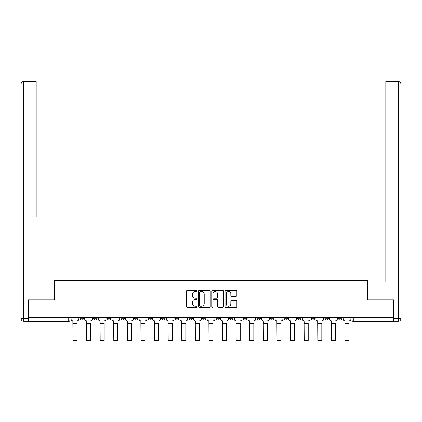 <?xml version="1.0" encoding="UTF-8"?>
<svg xmlns="http://www.w3.org/2000/svg" width="422" height="422" viewBox="0 0 422 422"><rect width="100%" height="100%" fill="white"/><g stroke="black" fill="none" stroke-linecap="round" stroke-linejoin="round"><path stroke-width="0.63" d="M197.048 290.863A0.601 0.601 0 0 0 196.452 290.262L187.357 290.262A0.855 0.855 0 0 0 186.503 291.122L186.503 306.525A0.855 0.855 0 0 0 187.357 307.38L196.452 307.38A0.601 0.601 0 0 0 197.048 306.783A0.601 0.601 0 0 0 196.452 306.182L195.275 306.182A2.738 2.738 0 0 1 192.537 303.444L192.537 302.163A2.738 2.738 0 0 1 195.275 299.42L196.452 299.42A0.601 0.601 0 0 0 197.048 298.823A0.601 0.601 0 0 0 196.452 298.222L195.275 298.222A2.738 2.738 0 0 1 192.537 295.484L192.537 294.203A2.738 2.738 0 0 1 195.275 291.46L196.452 291.46A0.601 0.601 0 0 0 197.048 290.863M311.267 317.217L311.267 318.177L314.754 318.177A1.746 1.746 0 0 1 313.013 319.923A1.746 1.746 0 0 1 311.267 318.177L311.267 317.217M297.668 317.217L297.668 318.177L301.155 318.177A1.746 1.746 0 0 1 299.409 319.923A1.746 1.746 0 0 1 297.668 318.177L297.668 317.217M229.658 317.217L229.658 318.177L233.144 318.177A1.746 1.746 0 0 1 231.404 319.923A1.746 1.746 0 0 1 229.658 318.177L229.658 317.217M202.454 317.217L202.454 318.177L205.941 318.177A1.746 1.746 0 0 1 204.201 319.923A1.746 1.746 0 0 1 202.454 318.177L202.454 317.217M188.856 317.217L188.856 318.177L192.342 318.177A1.746 1.746 0 0 1 190.596 319.923A1.746 1.746 0 0 1 188.856 318.177L188.856 317.217M175.251 317.217L175.251 318.177L178.738 318.177A1.746 1.746 0 0 1 176.997 319.923A1.746 1.746 0 0 1 175.251 318.177L175.251 317.217M161.652 317.217L161.652 318.177L165.139 318.177A1.746 1.746 0 0 1 163.393 319.923A1.746 1.746 0 0 1 161.652 318.177L161.652 317.217M148.048 317.217L148.048 318.177L151.535 318.177A1.746 1.746 0 0 1 149.794 319.923A1.746 1.746 0 0 1 148.048 318.177L148.048 317.217M134.449 318.177L134.449 317.217L134.449 318.177A1.746 1.746 0 0 0 136.19 319.923A1.746 1.746 0 0 1 134.449 318.177L137.936 318.177A1.746 1.746 0 0 1 136.19 319.923A1.746 1.746 0 0 0 137.936 318.177A1.746 1.746 0 0 1 136.19 319.923M120.845 318.177L120.845 317.217L120.845 318.177A1.746 1.746 0 0 0 122.591 319.923A1.746 1.746 0 0 1 120.845 318.177L124.332 318.177A1.746 1.746 0 0 1 122.591 319.923M107.246 318.177L107.246 317.217L107.246 318.177A1.746 1.746 0 0 0 108.987 319.923A1.746 1.746 0 0 1 107.246 318.177L110.733 318.177A1.746 1.746 0 0 1 108.987 319.923M236.014 296.297A0.855 0.855 0 0 0 236.869 295.442L236.869 291.122A0.855 0.855 0 0 0 236.014 290.262L225.912 290.262A0.855 0.855 0 0 0 225.058 291.122L225.058 306.525A0.855 0.855 0 0 0 225.912 307.38L236.014 307.38A0.855 0.855 0 0 0 236.869 306.525L236.869 301.303A0.855 0.855 0 0 0 236.014 300.448L231.689 300.448A0.855 0.855 0 0 0 230.834 301.303L230.834 303.893A2.289 2.289 0 0 1 228.545 306.182A2.289 2.289 0 0 1 226.255 303.893L226.255 293.749A2.289 2.289 0 0 1 228.545 291.46A2.289 2.289 0 0 1 230.834 293.749L230.834 295.442A0.855 0.855 0 0 0 231.689 296.297L236.014 296.297M28.685 317.217L28.685 299.868L54.67 299.868L54.67 280.424L367.33 280.424L367.33 299.868L393.315 299.868L393.315 317.217L28.685 317.217L28.685 319.923L69.925 319.923L69.925 317.217M210.251 291.122A0.855 0.855 0 0 0 209.396 290.262L199.295 290.262A0.855 0.855 0 0 0 198.44 291.122L198.44 306.525A0.855 0.855 0 0 0 199.295 307.38L209.396 307.38A0.855 0.855 0 0 0 210.251 306.525L210.251 291.122M212.604 290.262L222.705 290.262A0.855 0.855 0 0 1 223.56 291.122L223.56 306.525A0.855 0.855 0 0 1 222.705 307.38L218.38 307.38A0.855 0.855 0 0 1 217.525 306.525L217.525 300.279A0.855 0.855 0 0 0 216.671 299.42L213.801 299.42A0.855 0.855 0 0 0 212.946 300.279L212.946 306.783A0.601 0.601 0 0 1 212.35 307.38A0.601 0.601 0 0 1 211.749 306.783L211.749 291.122A0.855 0.855 0 0 1 212.604 290.262M352.075 317.217L352.075 319.923L393.315 319.923L393.315 321.664L353.815 321.664A1.746 1.746 0 0 1 352.075 319.923A1.746 1.746 0 0 0 353.815 321.664L353.815 317.217M393.315 317.217L393.315 319.923M68.185 317.217L68.185 321.664A1.746 1.746 0 0 0 69.925 319.923A1.746 1.746 0 0 1 68.185 321.664L28.685 321.664L28.685 319.923M341.957 317.217L341.957 318.177A1.746 1.746 0 0 1 340.216 319.923A1.746 1.746 0 0 1 338.47 318.177L341.957 318.177L341.957 317.217M338.47 317.217L338.47 318.177M328.358 317.217L328.358 318.177A1.746 1.746 0 0 1 326.612 319.923A1.746 1.746 0 0 1 324.871 318.177L328.358 318.177A1.746 1.746 0 0 1 326.612 319.923A1.746 1.746 0 0 0 328.358 318.177M324.871 317.217L324.871 318.177M314.754 317.217L314.754 318.177M301.155 317.217L301.155 318.177M287.551 317.217L287.551 318.177A1.746 1.746 0 0 1 285.81 319.923A1.746 1.746 0 0 1 284.064 318.177A1.746 1.746 0 0 0 285.81 319.923M284.064 317.217L284.064 318.177L287.551 318.177M273.952 317.217L273.952 318.177A1.746 1.746 0 0 1 272.206 319.923A1.746 1.746 0 0 1 270.465 318.177L273.952 318.177A1.746 1.746 0 0 1 272.206 319.923A1.746 1.746 0 0 0 273.952 318.177M270.465 317.217L270.465 318.177M260.348 317.217L260.348 318.177A1.746 1.746 0 0 1 258.607 319.923A1.746 1.746 0 0 1 256.861 318.177A1.746 1.746 0 0 0 258.607 319.923M256.861 317.217L256.861 318.177L260.348 318.177M246.749 317.217L246.749 318.177A1.746 1.746 0 0 1 245.003 319.923A1.746 1.746 0 0 1 243.262 318.177L246.749 318.177M243.262 317.217L243.262 318.177M233.144 317.217L233.144 318.177M219.545 317.217L219.545 318.177A1.746 1.746 0 0 1 217.799 319.923A1.746 1.746 0 0 1 216.059 318.177L219.545 318.177M216.059 317.217L216.059 318.177M205.941 317.217L205.941 318.177M192.342 317.217L192.342 318.177M178.738 317.217L178.738 318.177L178.738 317.217M165.139 317.217L165.139 318.177A1.746 1.746 0 0 1 163.393 319.923A1.746 1.746 0 0 0 165.139 318.177M151.535 317.217L151.535 318.177A1.746 1.746 0 0 1 149.794 319.923A1.746 1.746 0 0 0 151.535 318.177L151.535 317.217M137.936 317.217L137.936 318.177M124.332 317.217L124.332 318.177L124.332 317.217M110.733 317.217L110.733 318.177L110.733 317.217M93.642 317.217L93.642 318.177L97.129 318.177L97.129 317.217L97.129 318.177A1.746 1.746 0 0 1 95.388 319.923A1.746 1.746 0 0 1 93.642 318.177A1.746 1.746 0 0 0 95.388 319.923A1.746 1.746 0 0 0 97.129 318.177A1.746 1.746 0 0 1 95.388 319.923M80.043 317.217L80.043 318.177L83.53 318.177L83.53 317.217L83.53 318.177A1.746 1.746 0 0 1 81.784 319.923A1.746 1.746 0 0 1 80.043 318.177A1.746 1.746 0 0 0 81.784 319.923A1.746 1.746 0 0 0 83.53 318.177A1.746 1.746 0 0 1 81.784 319.923M200.239 291.46A0.601 0.601 0 0 0 199.638 292.061L199.638 305.581A0.601 0.601 0 0 0 200.239 306.182L201.479 306.182A2.738 2.738 0 0 0 204.216 303.444L204.216 294.203A2.738 2.738 0 0 0 201.479 291.46L200.239 291.46M217.525 293.796A2.289 2.289 0 0 0 215.236 291.507A2.289 2.289 0 0 0 212.946 293.796L212.946 297.368A0.855 0.855 0 0 0 213.801 298.222L216.671 298.222A0.855 0.855 0 0 0 217.525 297.368L217.525 293.796M71.102 319.048L71.102 317.217L71.102 319.048A1.746 1.746 0 0 0 72.848 320.794L72.98 323.062M72.848 320.794L72.98 340.543L76.989 340.543L76.989 323.062M78.861 319.048L78.861 317.217L78.861 319.048A1.746 1.746 0 0 1 77.12 320.794M76.989 340.543L72.98 340.543M84.706 319.048L84.706 317.217L84.706 319.048A1.746 1.746 0 0 0 86.447 320.794L86.579 323.062M86.447 320.794L86.579 340.543L90.593 340.543L90.593 323.062M92.465 319.048L92.465 317.217L92.465 319.048A1.746 1.746 0 0 1 90.719 320.794M98.305 319.048L98.305 317.217L98.305 319.048A1.746 1.746 0 0 0 100.051 320.794L100.183 323.062M100.051 320.794L100.183 340.543L104.192 340.543L104.192 323.062M106.064 319.048L106.064 317.217L106.064 319.048A1.746 1.746 0 0 1 104.324 320.794M28.422 318.615L28.422 321.232L23.716 321.232A2.616 2.616 0 0 1 21.1 318.615L21.1 84.073A2.616 2.616 0 0 1 23.716 81.457L36.186 81.457L36.186 84.073L23.716 84.073L23.716 318.615L28.422 318.615L28.422 299.868L54.58 299.868L54.58 281.996L42.2 281.996M36.186 84.073L36.186 216.602M23.716 81.457A2.616 2.616 0 0 0 21.1 84.073A2.616 2.616 0 0 1 23.716 81.457A2.616 2.616 0 0 0 21.1 84.073L23.716 84.073L23.716 81.457M379.8 281.996L385.813 281.996L385.813 81.457L398.284 81.457L385.813 81.457M393.578 318.615L398.284 318.615L398.284 321.232A2.616 2.616 0 0 0 400.9 318.615L400.9 84.073L400.9 318.615A2.616 2.616 0 0 1 398.284 321.232L393.578 321.232L393.578 299.868L367.42 299.868L367.42 281.996L385.813 281.996L385.813 216.602M398.284 81.457A2.616 2.616 0 0 1 400.9 84.073A2.616 2.616 0 0 0 398.284 81.457A2.616 2.616 0 0 1 400.9 84.073A2.616 2.616 0 0 0 398.284 81.457L398.284 84.073L385.813 84.073M90.593 340.543L86.579 340.543M104.192 340.543L100.183 340.543M111.909 319.048L111.909 317.217L111.909 319.048A1.746 1.746 0 0 0 113.65 320.794L113.782 323.062M113.65 320.794L113.782 340.543L117.796 340.543L117.796 323.062M119.669 319.048L119.669 317.217L119.669 319.048A1.746 1.746 0 0 1 117.923 320.794M125.508 319.048L125.508 317.217L125.508 319.048A1.746 1.746 0 0 0 127.254 320.794L127.386 323.062M127.254 320.794L127.386 340.543L131.395 340.543L131.395 323.062M133.268 319.048L133.268 317.217L133.268 319.048A1.746 1.746 0 0 1 131.527 320.794M139.112 319.048L139.112 317.217L139.112 319.048A1.746 1.746 0 0 0 140.853 320.794L140.985 323.062M140.853 320.794L140.985 340.543L144.999 340.543L144.999 323.062M146.872 319.048L146.872 317.217L146.872 319.048A1.746 1.746 0 0 1 145.126 320.794M117.796 340.543L113.782 340.543M131.395 340.543L127.386 340.543M144.999 340.543L140.985 340.543M152.711 319.048L152.711 317.217L152.711 319.048A1.746 1.746 0 0 0 154.457 320.794L154.589 323.062M154.457 320.794L154.589 340.543L158.598 340.543L158.598 323.062M160.471 319.048L160.471 317.217L160.471 319.048A1.746 1.746 0 0 1 158.73 320.794M158.598 340.543L154.589 340.543M166.315 319.048L166.315 317.217L166.315 319.048A1.746 1.746 0 0 0 168.061 320.794L168.188 323.062M168.061 320.794L168.188 340.543L172.202 340.543L172.202 323.062M174.075 319.048L174.075 317.217L174.075 319.048A1.746 1.746 0 0 1 172.329 320.794M172.202 340.543L168.188 340.543M179.914 319.048L179.914 317.217L179.914 319.048A1.746 1.746 0 0 0 181.66 320.794L181.792 323.062M181.66 320.794L181.792 340.543L185.801 340.543L185.801 323.062M187.679 319.048L187.679 317.217L187.679 319.048A1.746 1.746 0 0 1 185.933 320.794M185.801 340.543L181.792 340.543M193.519 319.048L193.519 317.217L193.519 319.048A1.746 1.746 0 0 0 195.265 320.794L195.391 323.062M195.265 320.794L195.391 340.543L199.406 340.543L199.406 323.062M201.278 319.048L201.278 317.217L201.278 319.048A1.746 1.746 0 0 1 199.532 320.794M199.406 340.543L195.391 340.543M207.118 319.048L207.118 317.217L207.118 319.048A1.746 1.746 0 0 0 208.864 320.794L208.995 323.062M208.864 320.794L208.995 340.543L213.005 340.543L213.005 323.062M214.882 319.048L214.882 317.217L214.882 319.048A1.746 1.746 0 0 1 213.136 320.794M213.005 340.543L208.995 340.543M220.722 319.048L220.722 317.217L220.722 319.048A1.746 1.746 0 0 0 222.468 320.794L222.594 323.062M222.468 320.794L222.594 340.543L226.609 340.543L226.609 323.062M228.481 319.048L228.481 317.217L228.481 319.048A1.746 1.746 0 0 1 226.735 320.794M226.609 340.543L222.594 340.543M234.321 319.048L234.321 317.217L234.321 319.048A1.746 1.746 0 0 0 236.067 320.794L236.199 323.062M236.067 320.794L236.199 340.543L240.208 340.543L240.208 323.062M242.086 319.048L242.086 317.217L242.086 319.048A1.746 1.746 0 0 1 240.34 320.794M240.208 340.543L236.199 340.543M247.925 319.048L247.925 317.217L247.925 319.048A1.746 1.746 0 0 0 249.671 320.794L249.798 323.062M249.671 320.794L249.798 340.543L253.812 340.543L253.812 323.062M255.685 319.048L255.685 317.217L255.685 319.048A1.746 1.746 0 0 1 253.938 320.794M253.812 340.543L249.798 340.543M261.529 319.048L261.529 317.217L261.529 319.048A1.746 1.746 0 0 0 263.27 320.794L263.402 323.062M263.27 320.794L263.402 340.543L267.411 340.543L267.411 323.062M269.289 319.048L269.289 317.217L269.289 319.048A1.746 1.746 0 0 1 267.543 320.794M267.411 340.543L263.402 340.543M275.128 319.048L275.128 317.217L275.128 319.048A1.746 1.746 0 0 0 276.874 320.794L277.001 323.062M276.874 320.794L277.001 340.543L281.015 340.543L281.015 323.062M282.888 319.048L282.888 317.217L282.888 319.048A1.746 1.746 0 0 1 281.147 320.794M281.015 340.543L277.001 340.543M288.732 319.048L288.732 317.217L288.732 319.048A1.746 1.746 0 0 0 290.473 320.794L290.605 323.062M290.473 320.794L290.605 340.543L294.614 340.543L294.614 323.062M296.492 319.048L296.492 317.217L296.492 319.048A1.746 1.746 0 0 1 294.746 320.794M294.614 340.543L290.605 340.543M302.331 319.048L302.331 317.217L302.331 319.048A1.746 1.746 0 0 0 304.077 320.794L304.204 323.062M304.077 320.794L304.204 340.543L308.218 340.543L308.218 323.062M310.091 319.048L310.091 317.217L310.091 319.048A1.746 1.746 0 0 1 308.35 320.794M308.218 340.543L304.204 340.543M315.936 319.048L315.936 317.217L315.936 319.048A1.746 1.746 0 0 0 317.676 320.794L317.808 323.062M317.676 320.794L317.808 340.543L321.817 340.543L321.817 323.062M323.695 319.048L323.695 317.217L323.695 319.048A1.746 1.746 0 0 1 321.949 320.794M321.817 340.543L317.808 340.543M329.535 319.048L329.535 317.217L329.535 319.048A1.746 1.746 0 0 0 331.281 320.794L331.407 323.062M331.281 320.794L331.407 340.543L335.421 340.543L335.421 323.062M337.294 319.048L337.294 317.217L337.294 319.048A1.746 1.746 0 0 1 335.553 320.794M335.421 340.543L331.407 340.543M343.139 319.048L343.139 317.217L343.139 319.048A1.746 1.746 0 0 0 344.879 320.794L345.011 323.062M344.879 320.794L345.011 340.543L349.02 340.543L349.02 323.062M350.898 319.048L350.898 317.217L350.898 319.048A1.746 1.746 0 0 1 349.152 320.794M349.02 340.543L345.011 340.543M76.989 323.716L72.98 323.716M23.716 321.232L23.716 318.615L21.1 318.615M400.9 318.615L398.284 318.615L398.284 84.073L400.9 84.073M90.593 323.716L86.579 323.716M104.192 323.716L100.183 323.716M117.796 323.716L113.782 323.716M131.395 323.716L127.386 323.716M144.999 323.716L140.985 323.716M158.598 323.716L154.589 323.716M172.202 323.716L168.188 323.716M185.801 323.716L181.792 323.716M199.406 323.716L195.391 323.716M213.005 323.716L208.995 323.716M226.609 323.716L222.594 323.716M240.208 323.716L236.199 323.716M253.812 323.716L249.798 323.716M267.411 323.716L263.402 323.716M281.015 323.716L277.001 323.716M294.614 323.716L290.605 323.716M308.218 323.716L304.204 323.716M321.817 323.716L317.808 323.716M335.421 323.716L331.407 323.716M349.02 323.716L345.011 323.716"/></g></svg>
